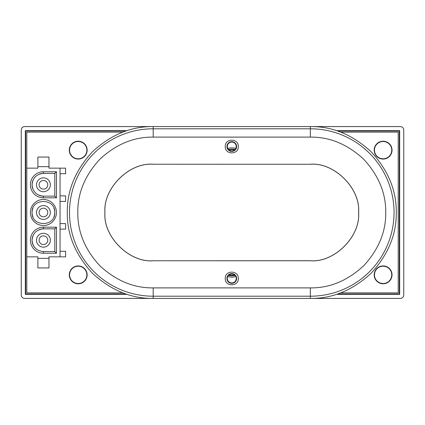 <?xml version="1.0" encoding="UTF-8"?>
<svg xmlns="http://www.w3.org/2000/svg" width="425" height="425" viewBox="0 0 425 425"><rect width="100%" height="100%" fill="white"/><g stroke="black" fill="none" stroke-linecap="round" stroke-linejoin="round"><path stroke-width="0.64" d="M310.34 137.105L153.202 137.105C133.886 136.871 116.11 144.229 99.891 159.189C84.936 175.408 77.573 193.178 77.807 212.5C77.573 231.822 84.936 249.592 99.891 265.811C116.11 280.771 133.88 288.129 153.202 287.895L310.34 287.895C329.662 288.129 347.432 280.771 363.657 265.811C378.611 249.592 385.974 231.822 385.741 212.5C385.974 193.178 378.611 175.408 363.657 159.189C347.438 144.229 329.667 136.871 310.34 137.105L310.34 128.791A83.709 83.709 0 0 1 394.049 212.5A83.709 83.709 0 0 1 310.34 296.209L153.202 296.209A83.709 83.709 0 0 1 69.498 212.5A83.709 83.709 0 0 1 153.202 128.791L310.34 128.791L310.34 126.576L400.424 126.576C402.433 126.788 403.538 127.893 403.75 129.901L403.75 295.099C403.538 297.107 402.433 298.212 400.424 298.424L153.202 298.424C131.187 298.69 110.936 290.302 92.448 273.259C75.406 254.772 67.012 234.52 67.283 212.5C67.012 190.48 75.4 170.228 92.448 151.741C110.93 134.698 131.182 126.31 153.202 126.576L310.34 126.576C332.361 126.31 352.612 134.698 371.099 151.741C388.142 170.228 396.53 190.48 396.265 212.5C396.536 234.52 388.142 254.772 371.099 273.259C352.617 290.302 332.366 298.69 310.34 298.424L310.34 287.895M234.658 149.982A12.952 12.952 0 0 0 228.889 149.982M228.475 149.584A13.435 13.435 0 0 1 235.073 149.584M69.296 150.137A8.925 8.925 0 0 0 78.221 159.062A8.925 8.925 0 0 0 87.146 150.137A8.925 8.925 0 0 0 78.221 141.212A8.925 8.925 0 0 0 69.296 150.137M69.296 274.863A8.925 8.925 0 0 0 78.221 283.788A8.925 8.925 0 0 0 87.146 274.863A8.925 8.925 0 0 0 78.221 265.938A8.925 8.925 0 0 0 69.296 274.863M374.186 274.863A8.925 8.925 0 0 0 383.111 283.788A8.925 8.925 0 0 0 392.036 274.863A8.925 8.925 0 0 0 383.111 265.938A8.925 8.925 0 0 0 374.186 274.863M374.186 150.137A8.925 8.925 0 0 0 383.111 159.062A8.925 8.925 0 0 0 392.036 150.137A8.925 8.925 0 0 0 383.111 141.212A8.925 8.925 0 0 0 374.186 150.137M227.699 276.563A14.748 14.748 0 0 0 235.848 276.563M227.279 278.465C227.545 281.201 229.043 282.699 231.774 282.965C234.504 282.699 236.002 281.201 236.268 278.465C236.544 272.669 226.998 272.669 227.279 278.465M231.774 151.029C229.043 150.763 227.545 149.265 227.279 146.535C227.545 143.799 229.043 142.301 231.774 142.035C234.504 142.301 236.002 143.799 236.268 146.535C236.002 149.265 234.504 150.763 231.774 151.029M236.635 278.465A4.866 4.866 0 0 1 231.774 283.332A4.866 4.866 0 0 1 226.907 278.465A4.866 4.866 0 0 1 231.774 273.604A4.866 4.866 0 0 1 236.635 278.465M231.774 151.396A4.866 4.866 0 0 1 226.907 146.535A4.866 4.866 0 0 1 231.774 141.668A4.866 4.866 0 0 1 236.635 146.535A4.866 4.866 0 0 1 231.774 151.396M238.313 278.465C238.685 286.902 224.862 286.907 225.234 278.465C224.862 270.029 238.685 270.029 238.313 278.465M238.313 146.535C238.685 154.971 224.862 154.971 225.234 146.535C224.862 138.098 238.685 138.093 238.313 146.535M310.34 164.231C334.326 162.153 360.687 188.514 358.61 212.5C360.687 236.481 334.326 262.847 310.34 260.769L153.202 260.769C129.221 262.847 102.861 236.486 104.938 212.5C102.861 188.519 129.221 162.153 153.202 164.231L310.34 164.273C334.31 162.196 360.65 188.535 358.572 212.5C360.65 236.465 334.305 262.804 310.34 260.727L153.202 260.769M50.352 240.215A6.927 6.927 0 0 1 43.424 247.148A6.927 6.927 0 0 1 36.497 240.215A6.927 6.927 0 0 1 43.424 233.288A6.927 6.927 0 0 1 50.352 240.215M50.352 212.5A6.927 6.927 0 0 1 43.424 219.428A6.927 6.927 0 0 1 36.497 212.5A6.927 6.927 0 0 1 43.424 205.572A6.927 6.927 0 0 1 50.352 212.5M50.352 184.785A6.927 6.927 0 0 1 43.424 191.712A6.927 6.927 0 0 1 36.497 184.785A6.927 6.927 0 0 1 43.424 177.852A6.927 6.927 0 0 1 50.352 184.785M56.451 227.189L54.788 228.852L43.424 228.852C36.523 229.527 32.736 233.314 32.061 240.215C32.736 247.122 36.523 250.909 43.424 251.584L43.424 253.247A13.026 13.026 0 0 1 30.398 240.215A13.026 13.026 0 0 1 43.424 227.189L56.451 227.189L56.451 253.247L43.424 253.247M32.927 235.87A11.363 11.363 0 0 0 35.387 248.253M53.922 216.851A11.363 11.363 0 0 0 54.788 212.5C55.489 197.837 31.36 197.837 32.061 212.5C31.36 227.163 55.489 227.163 54.788 212.5A11.363 11.363 0 0 0 53.922 208.149M32.927 208.149A11.363 11.363 0 0 0 32.927 216.851M43.424 171.753L43.424 173.416L54.788 173.416L43.424 173.416C36.523 174.091 32.736 177.878 32.061 184.785C32.736 191.686 36.523 195.473 43.424 196.148L43.424 197.811A13.026 13.026 0 0 1 30.398 184.785A13.026 13.026 0 0 1 43.424 171.753L56.451 171.753L56.451 197.811L43.424 197.811M32.927 180.434A11.363 11.363 0 0 0 32.927 189.13M39.073 195.282A11.363 11.363 0 0 0 43.424 196.148L54.788 196.148L56.451 197.811M30.398 212.5A13.026 13.026 0 0 1 43.424 199.474A13.026 13.026 0 0 1 56.451 212.5A13.026 13.026 0 0 1 43.424 225.526A13.026 13.026 0 0 1 30.398 212.5M86.865 150.137A8.649 8.649 0 0 1 78.221 158.785A8.649 8.649 0 0 1 69.573 150.137A8.649 8.649 0 0 1 78.221 141.488A8.649 8.649 0 0 1 86.865 150.137M391.76 150.137A8.649 8.649 0 0 1 383.111 158.785A8.649 8.649 0 0 1 374.462 150.137A8.649 8.649 0 0 1 383.111 141.488A8.649 8.649 0 0 1 391.76 150.137M383.111 283.512A8.649 8.649 0 0 1 374.462 274.863A8.649 8.649 0 0 1 383.111 266.215A8.649 8.649 0 0 1 391.76 274.863A8.649 8.649 0 0 1 383.111 283.512M78.221 283.512A8.649 8.649 0 0 1 69.573 274.863A8.649 8.649 0 0 1 78.221 266.215A8.649 8.649 0 0 1 86.865 274.863A8.649 8.649 0 0 1 78.221 283.512M25.686 293.988L25.325 294.35L25.325 130.65L25.686 131.012L25.686 293.988L125.954 293.988M336.494 130.65L399.675 130.65L399.314 131.012L337.593 131.012M25.325 130.65L127.054 130.65M125.954 131.012L25.686 131.012M399.675 130.65L399.675 294.35L399.314 293.988L399.314 131.012M399.675 294.35L336.494 294.35M127.054 294.35L25.325 294.35M337.593 293.988L399.314 293.988M122.841 132.122L26.791 132.122L26.791 168.151L37.878 168.151L37.878 157.064L48.965 157.064L48.965 166.669L37.878 166.669M26.791 132.122L26.791 292.878L122.841 292.878M153.202 137.105L153.202 126.576L24.576 126.576C22.567 126.788 21.462 127.893 21.25 129.901L21.25 295.099C21.462 297.107 22.567 298.212 24.576 298.424L153.202 298.424L153.202 287.895M48.965 166.669L48.965 168.151L65.599 168.151L65.599 173.697L60.053 173.697M26.791 292.878L26.791 256.849L37.878 256.849L37.878 258.331L48.965 258.331L48.965 256.849L60.053 256.849L60.053 168.151M60.053 251.303L65.599 251.303L65.599 256.849L60.053 256.849M54.788 196.148L54.788 173.416L56.451 171.753M56.451 253.247L54.788 251.584L43.424 251.584M54.788 228.852L54.788 251.584L54.788 228.852L43.424 228.852A11.363 11.363 0 0 0 39.073 229.718M37.878 258.331L37.878 267.936L48.965 267.936L48.965 258.331M60.053 195.872L65.599 195.872L65.599 201.413L60.053 201.413M60.053 223.587L65.599 223.587L65.599 229.128L60.053 229.128M43.424 173.416A11.363 11.363 0 0 0 39.073 174.282M43.424 180.46A4.324 4.324 0 0 1 47.749 184.785A4.324 4.324 0 0 1 43.424 189.109A4.324 4.324 0 0 1 39.1 184.785A4.324 4.324 0 0 1 43.424 180.46A4.324 4.324 0 0 1 47.749 184.785A4.324 4.324 0 0 1 43.424 189.109A4.324 4.324 0 0 1 39.1 184.785A4.324 4.324 0 0 1 43.424 180.46M43.424 208.176A4.324 4.324 0 0 1 47.749 212.5A4.324 4.324 0 0 1 43.424 216.824A4.324 4.324 0 0 1 39.1 212.5A4.324 4.324 0 0 1 43.424 208.176A4.324 4.324 0 0 1 47.749 212.5A4.324 4.324 0 0 1 43.424 216.824A4.324 4.324 0 0 1 39.1 212.5A4.324 4.324 0 0 1 43.424 208.176M43.424 235.891A4.324 4.324 0 0 1 47.749 240.215A4.324 4.324 0 0 1 43.424 244.54A4.324 4.324 0 0 1 39.1 240.215A4.324 4.324 0 0 1 43.424 235.891A4.324 4.324 0 0 1 47.749 240.215A4.324 4.324 0 0 1 43.424 244.54A4.324 4.324 0 0 1 39.1 240.215A4.324 4.324 0 0 1 43.424 235.891M153.202 164.231L310.34 164.273M153.202 164.273C129.243 162.196 102.898 188.535 104.975 212.5C102.898 236.465 129.237 262.804 153.202 260.727M235.848 148.437A14.748 14.748 0 0 0 227.699 148.437M340.707 292.878L398.209 292.878L398.209 132.122L340.707 132.122M228.889 275.017A12.952 12.952 0 0 0 234.658 275.017M235.073 275.416A13.435 13.435 0 0 1 228.475 275.416M43.424 227.189L43.424 228.852"/></g></svg>
